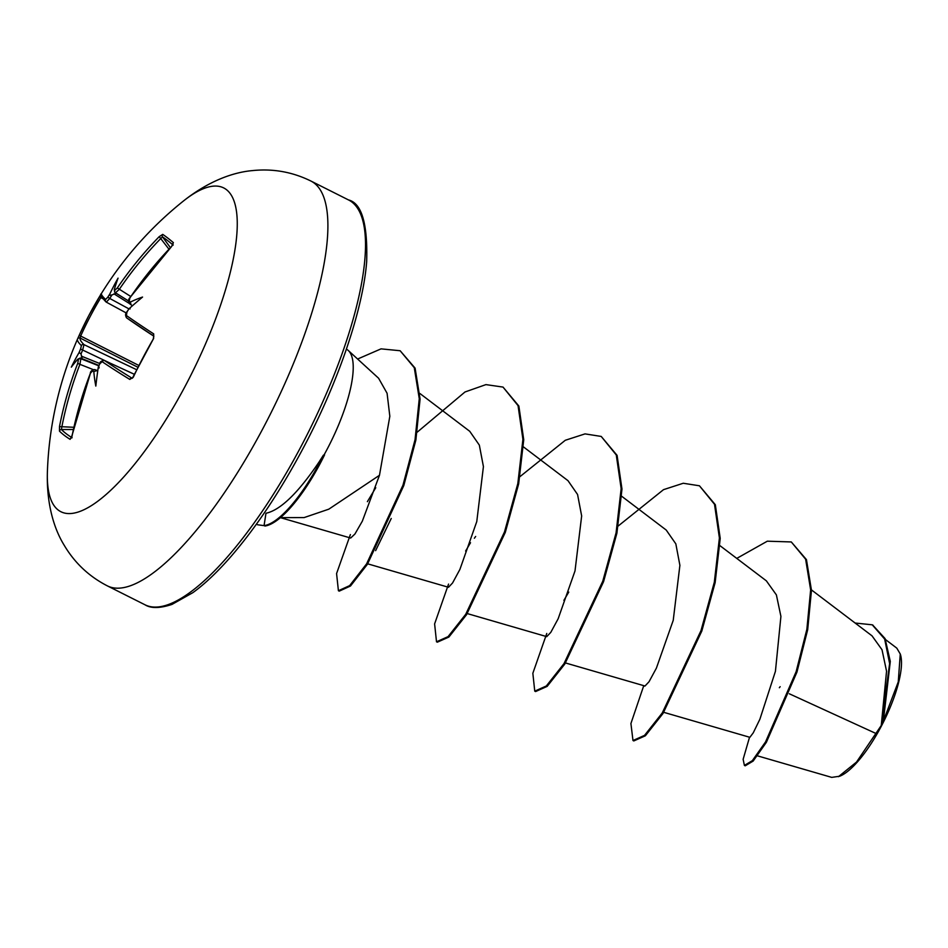 <?xml version="1.0" encoding="UTF-8"?>
<svg xmlns="http://www.w3.org/2000/svg" width="948" height="948" viewBox="0 0 948 948"><rect width="100%" height="100%" fill="white"/><g stroke="black" fill="none" stroke-linecap="round" stroke-linejoin="round"><path stroke-width="1.42" d="M114.744 292.209L114.281 289.614A362.409 10.677 32.5 0 0 114.933 290.159L117.327 287.955A362.112 347.324 -51.3 0 1 159.228 236.633L162.736 234.393A358.901 29.483 52.5 0 1 167.689 237.995A358.901 29.483 52.5 0 1 173.389 242.629A1.932 1.801 130.3 0 0 172.951 244.809M81.007 353.948L79.111 352.526A362.409 353.094 -48.3 0 1 80.568 349.042L81.386 345.629A362.112 23.143 -153.7 0 1 77.535 339.029L79.205 335.308A358.901 354.505 96.9 0 1 88.78 315.648A358.901 354.505 96.9 0 1 99.528 296.606L100.879 297.565A356.993 352.62 -83.1 0 0 90.19 316.502A356.993 352.62 -83.1 0 0 80.663 336.066L80.165 338.081A360.181 23.013 26.3 0 0 83.993 344.645L82.654 350.061A360.477 351.222 131.7 0 0 81.007 353.948L82.038 357.917L80.165 358.071A360.477 29.613 22.9 0 0 80.864 358.735L79.928 364.34L77.736 363.357L78.352 359.837A1.932 1.872 -47 0 1 80.864 358.735L98.734 365.81M138.645 365.359L79.205 335.308L88.78 315.648L100.476 295.041A362.491 362.491 0 0 1 183.438 201.012L183.438 201.012A181.246 54.771 116.7 0 1 237.249 221.974A181.246 54.771 116.7 0 1 186.365 383.94A181.246 54.771 116.7 0 1 47.4 471.713L47.4 471.713C46.381 502.985 53.669 528.19 64.109 545.112C74.631 562.899 89.065 576.491 107.408 585.9A226.56 68.469 116.7 0 0 264.231 426.043A226.56 68.469 116.7 0 0 310.873 181.021L348.485 199.921A226.56 68.469 -63.3 0 1 301.843 444.944A226.56 68.469 -63.3 0 1 145.02 604.8L107.408 585.9M100.476 295.041L101.436 293.501A1.932 1.932 -159.8 0 0 101.27 293.856L101.27 293.856C99.682 294.164 101.235 296.843 105.927 301.855L105.927 301.855A1.932 1.896 133.1 0 0 106.306 302.139L109.743 298.454L128.916 308.858M101.436 293.501A362.112 17.408 29.1 0 0 105.631 299.461L107.811 297.162L109.743 298.454A360.477 351.222 131.7 0 1 112.018 294.887L115.869 293.465L115.348 292.529M114.281 289.614A263.899 70.318 -94.4 0 1 118.062 278.131A263.899 195.407 -22.2 0 0 109.85 293.975L109.932 295.338L112.018 294.887M173.389 242.629L171.754 246.314L129.912 297.684L129.212 301.191A362.409 10.677 32.5 0 0 130.386 302.057L130.99 304.77L132.447 305.742M130.137 308.894L128.999 308.787A263.899 68.694 -31.9 0 1 142.555 297.056A263.899 167.476 -109 0 0 130.386 302.057M126.996 311.951L126.368 315.494A362.112 17.408 29.1 0 0 153.706 333.897L153.635 338.436A358.901 259.42 121.1 0 0 143.041 357.586A358.901 259.42 121.1 0 0 133.324 377.138L129.805 379.425A362.112 23.143 -153.7 0 1 102.135 361.662L99.741 363.866A362.409 334.004 125.4 0 0 98.26 367.326C98.604 365.845 98.888 366.046 99.125 367.954M757.464 755.84L831.728 777.384L839.715 776.222A71.491 21.603 -63.3 0 0 881.427 726.002A71.491 21.603 -63.3 0 0 900.6 655.068A71.491 21.603 -63.3 0 0 900.209 653.824M838.447 776.685L856.518 762.074L881.261 725.469L886.558 671.184L882.007 649.736L872.065 635.895M323.422 455.135A88.259 26.674 116.7 0 1 319.654 462.541A88.259 26.674 116.7 0 1 264.054 525.63L257.631 524.777L264.054 525.63L265.973 513.259C280.359 510.154 298.028 493.102 318.978 462.114L323.422 455.135L324.56 454.874A88.259 26.674 116.7 0 1 320.471 462.956A88.259 26.674 116.7 0 1 264.871 526.033M280.466 517.632L304.154 517.572L328.814 509.171L379.473 475.292L389.829 416.279L387.08 393.266L378.596 378.24L348.26 350.476A92.276 27.883 116.7 0 1 327.297 448.914A92.276 27.883 116.7 0 1 323.825 455.336M346.399 349.172A92.276 27.883 116.7 0 1 348.26 350.476M789.329 693.782L876.379 733.669M663.754 712.327L749.868 737.319L753.245 732.851L759.881 719.236L775.428 671.314L780.915 616.401L776.388 594.894L766.375 580.863M565.506 662.96L644.995 686.02L649.025 681.754L656.383 668.162L673.234 620.312L679.894 565.34L675.829 543.856L666.219 530.051L621.77 496.314M546.771 636.606L550.788 632.375L558.147 618.771L575.009 570.921L581.657 515.949L577.569 494.501L567.994 480.672L523.533 446.958M448.534 587.25L452.551 582.996L459.899 569.428L476.773 521.578L483.421 466.594L479.333 445.11L469.746 431.304L419.928 393.515M350.677 538.026L354.919 534.032L362.314 521.199L379.473 475.292M391.24 518.461L375.621 550.646M872.658 625.016L885.077 638.573L890.29 661.42L883.37 720.99L898.266 681.861L900.256 654.013L896.808 648.148L885.527 639.58M736.774 558.396L767.323 541.19L791.296 541.948L805.634 559.225L810.647 589.905L806.866 629.318L796.13 671.682L765.546 741.917L752.333 760.663L744.393 765.415L743.137 759.289L749.536 737.224M855.132 623.026L872.243 624.815L884.662 639.07L889.627 663.576L881.261 725.469M791.296 541.948L806.452 559.628L811.464 590.308L807.684 629.733L796.948 672.096L766.363 742.331L753.15 761.078L745.211 765.818L744.393 765.415M883.619 720.077L881.344 725.22M643.751 685.665L630.918 723.525L632.98 740.518L644.545 735.375L662.214 713.026L700.999 630.621L714.33 582.179L719.402 537.99L714.508 504.3L699.446 485.791L683.259 483.255L663.517 489.654L618.286 525.939M568.764 592.085L563.882 600.345M546.771 633.465L532.847 673.281L534.755 691.151L546.332 685.985L564.001 663.612L602.762 581.231L616.082 532.812L621.153 488.635L616.271 454.957L601.222 436.436L585.034 433.888L565.292 440.275L520.049 476.571M470.516 542.73L465.61 551.049M448.546 584.087L434.611 623.891L436.507 641.784L448.06 636.641L465.717 614.304L504.49 531.947L517.833 483.516L522.917 439.327L518.046 405.626L503.021 387.08L485.933 384.615L464.982 391.986L417.286 432.11M375.752 487.734L367.374 501.67M350.381 534.565L336.576 573.552L338.412 590.723L349.658 585.615L366.615 563.847L402.983 485.151L415.046 439.682L419.265 398.67L414.276 367.706L400.139 350.736L381.037 348.864L357.609 359.031M256.493 524.078L257.631 524.777M632.98 740.518L633.797 740.933L645.363 735.79L663.031 713.441L701.816 631.036L715.148 582.593L720.219 538.393L715.325 504.715L699.446 485.791M534.755 691.151L535.584 691.566L547.15 686.388L564.818 664.027L603.58 581.645L616.899 533.226L621.971 489.05L617.089 455.372L601.222 436.436M436.507 641.784L437.324 642.187L448.878 637.056L466.534 614.719L505.308 532.361L518.651 483.93L523.734 439.742L518.864 406.04L503.021 387.08M338.412 590.723L339.242 591.137L350.476 586.018L367.445 564.25L403.801 485.566L415.864 440.097L420.083 399.084L415.094 368.12L400.139 350.736M90.487 373.05L90.333 373.062C90.629 371.059 92.146 369.91 94.918 369.637L95.061 369.708A360.477 29.613 22.9 0 0 96.412 370.632L93.828 371.699A263.899 183.023 -19.7 0 0 95.819 386.073A263.899 82.689 -91 0 1 98.26 367.326M97.774 370.763L95.061 369.708A1.932 1.789 124.4 0 0 92.62 370.869L90.439 373.168A362.112 341.6 126.9 0 0 72.012 436.293L70.105 439.339A358.901 65.613 -177.4 0 1 59.463 431.115L59.487 426.612A362.112 347.324 -51.3 0 1 77.736 363.357M79.111 352.526A263.899 181.412 -107.2 0 0 71.325 367.149A263.899 54.771 -28.9 0 1 77.724 359.245L80.165 358.071M137.733 367.172L80.165 338.081A1.932 1.932 22 0 0 77.535 339.029L77.57 338.957A362.491 362.491 0 0 0 47.4 471.713M96.412 370.632L97.703 371.272M162.736 234.393A1.932 1.872 124 0 0 162.535 236.893L160.994 238.292A360.181 345.475 128.7 0 0 119.306 289.341L115.466 292.814A1.932 1.884 129.6 0 1 115.277 292.671L128.549 300.99L115.538 292.861M93.236 369.601L79.928 364.34A360.181 345.475 128.7 0 0 61.774 427.264L61.407 429.503A1.932 1.86 135.6 0 0 59.463 431.115M106.401 302.187L126.262 312.97L106.306 302.139M134.296 374.259L104.624 360.596A1.932 1.754 124.3 0 0 102.135 361.662M73.79 427.287L59.487 426.612M80.568 349.042L108.795 362.503M71.396 437.798A1.932 1.801 121.8 0 0 70.105 439.339M81.386 345.629A1.932 1.896 -45.2 0 1 83.993 344.645L136.524 369.649M72.131 437.715L71.254 438.047L90.439 373.168M105.631 299.461A1.932 1.896 133.1 0 0 105.927 301.855L106.354 302.163M99.801 363.736L98.722 366.248M104.505 360.524C101.637 360.631 100.014 361.709 99.623 363.736L99.741 363.866M134.284 374.27L104.624 360.596A360.181 23.013 26.3 0 0 132.021 378.181A1.932 1.588 121.5 0 0 129.805 379.425M132.21 378.299L133.324 377.138M114.933 290.159A1.932 1.884 129.6 0 0 115.277 292.671L114.601 292.114M133.052 376.877L153.635 338.436M117.327 287.955L130.729 296.475M153.339 338.235L153.837 336.137L126.771 317.971A1.932 1.754 -54.8 0 0 126.937 318.078A360.181 17.313 -150.9 0 0 153.86 336.208A1.932 1.576 -56.9 0 1 153.706 333.897M159.228 236.633L168.898 249.111M128.466 309.617L126.854 311.88C125.219 313.741 125.183 315.779 126.771 317.971A1.932 1.754 -54.8 0 1 126.368 315.494M130.623 304.498A360.477 10.618 -147.5 0 1 129.663 303.787A1.932 1.789 -53.5 0 1 129.556 303.716L130.99 304.77M129.912 297.684C128.193 299.509 128.075 301.523 129.556 303.716A1.932 1.789 -53.5 0 1 129.212 301.191M172.749 244.762A356.993 29.317 -127.5 0 0 167.452 240.472A356.993 29.317 -127.5 0 0 162.535 236.893L170.344 247.582M107.811 297.162A362.409 353.094 -48.3 0 1 109.85 293.975M171.754 246.314A362.112 341.6 126.9 0 0 130.018 297.779M128.999 308.787A362.409 334.004 125.4 0 0 126.985 311.987M93.828 371.699A362.409 29.767 -157.1 0 1 92.62 370.869M78.352 359.837A362.409 29.767 -157.1 0 1 77.724 359.245M129.201 303.396L113.985 293.856M102.929 298.727L100.879 297.565M81.303 356.116L99.718 363.522M98.9 365.418L80.876 358.178M73.304 429.515L61.407 429.503A356.993 65.27 2.6 0 0 71.562 437.419M348.485 199.921C361.709 203.18 367.765 223.752 366.675 261.636C363.131 308.515 338.946 380.527 304.332 446.022C281.118 489.926 256.659 526.768 230.957 556.535C217.353 572.106 204.649 584.146 192.847 592.666L172.003 604.409C159.892 608.403 150.898 608.533 145.02 604.8M872.077 635.883L811.452 589.905M766.375 580.851L720.006 545.692M546.759 636.653L467.269 613.581M448.523 587.286L367.706 563.835M350.665 538.037L280.442 517.655M780.157 686.672L779.351 687.727M872.243 624.815L873.061 625.218M643.822 686.399L644.059 685.748M475.659 536.45L474.379 538.227M447.338 587.677L447.575 587.013M349.113 538.263L349.563 536.971M183.438 201.012C207.92 181.542 232.497 172.346 252.298 170.616C272.858 168.448 292.375 171.92 310.873 181.021M97.774 370.751L94.918 369.625M79.205 335.308L77.57 338.946M99.528 296.606L100.512 294.982M102.135 296.191L101.27 293.856M173.164 245.129L172.915 244.347L171.635 246.243"/></g></svg>
